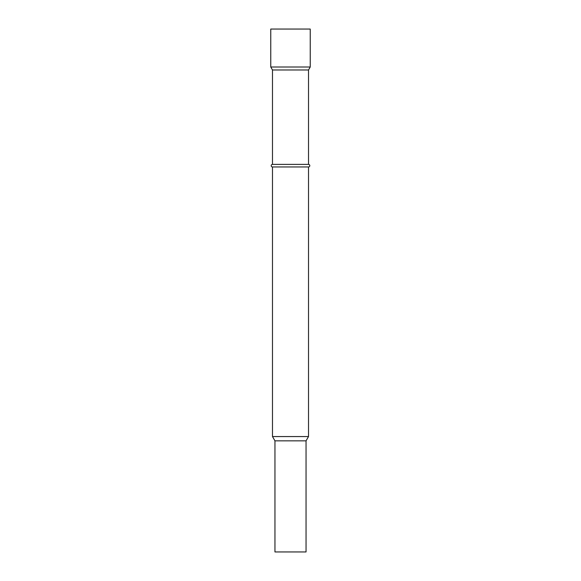 <?xml version="1.0" encoding="UTF-8"?>
<svg xmlns="http://www.w3.org/2000/svg" width="581" height="581" viewBox="0 0 581 581"><rect width="100%" height="100%" fill="white"/><g stroke="black" fill="none" stroke-linecap="round" stroke-linejoin="round"><path stroke-width="0.87" d="M270.768 67.011L310.232 67.011L310.232 29.05L270.768 29.05L270.768 67.011L272.482 69.981L308.518 69.981L310.232 67.011M274.958 440.848L306.042 440.848L306.042 551.95L274.958 551.95L274.958 440.848L272.482 436.563L272.482 166.958A1.285 1.285 0 0 1 271.196 165.672A1.285 1.285 0 0 1 272.482 164.387L308.518 164.387L308.518 69.981M272.482 164.387L272.482 69.981M272.482 166.958L308.518 166.958A1.285 1.285 0 0 0 309.804 165.672A1.285 1.285 0 0 0 308.518 164.387M272.482 436.563L308.518 436.563L308.518 166.958M306.042 440.848L308.518 436.563"/></g></svg>
